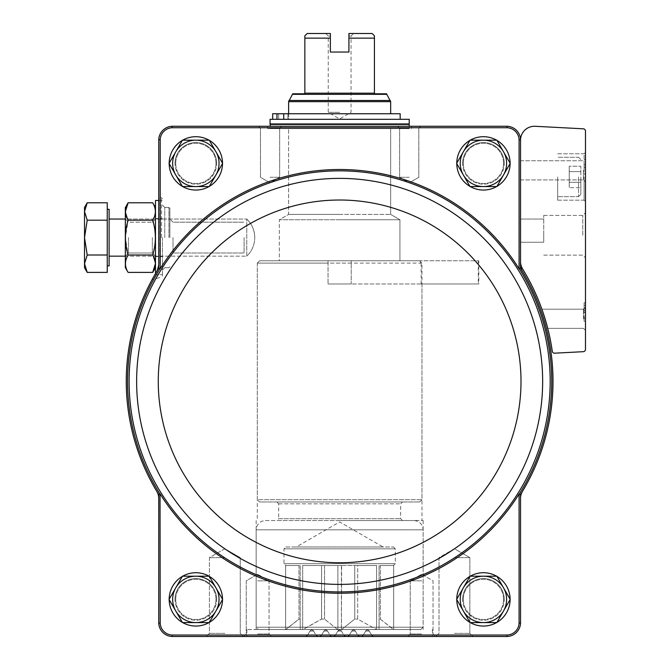 <?xml version="1.0" encoding="UTF-8"?>
<svg xmlns="http://www.w3.org/2000/svg" width="670" height="670" viewBox="0 0 670 670"><rect width="100%" height="100%" fill="white"/><g stroke="black" fill="none" stroke-linecap="round" stroke-linejoin="round"><path stroke-width="0.5" stroke-dasharray="3.35 2.51" d="M222.515 599.39A26.674 26.674 0 0 0 182.508 576.292A26.674 26.674 0 0 0 182.508 622.489A26.674 26.674 0 0 0 222.515 599.39A26.674 26.674 0 0 0 182.508 576.292A26.674 26.674 0 0 0 182.508 622.489A26.674 26.674 0 0 0 222.515 599.39M510.105 599.39A26.674 26.674 0 0 0 470.097 576.292A26.674 26.674 0 0 0 470.097 622.489A26.674 26.674 0 0 0 510.105 599.39A26.674 26.674 0 0 0 470.097 576.292A26.674 26.674 0 0 0 470.097 622.489A26.674 26.674 0 0 0 510.105 599.39M520.54 494.527L520.54 498.455A13.919 13.919 0 0 1 522.525 491.286A213.37 213.37 0 0 1 520.54 494.527L519.082 494.041A211.871 211.871 0 0 1 160.197 494.041L160.197 623.041A12.462 12.462 0 0 0 172.19 635.043L172.165 636.5A13.928 13.928 0 0 1 158.74 623.067L160.197 623.041M519.082 494.041L519.082 623.041L520.54 623.067L520.54 498.455M172.165 636.5L305.495 636.5L307.505 635.344L305.495 636.5L246.87 636.5L319.414 636.5L321.424 635.344L319.414 636.5L318.116 636.5L333.325 636.5L335.335 635.344L333.325 636.5L332.035 636.5L347.244 636.5L349.254 635.344L347.244 636.5L345.946 636.5L361.163 636.5L363.165 635.344L361.163 636.5L359.865 636.5L506.62 636.5A13.919 13.919 0 0 0 520.54 622.581A13.919 13.919 0 0 1 506.62 636.5L507.106 636.5L507.081 635.043A12.462 12.462 0 0 0 519.082 623.041M507.081 635.043L172.19 635.043M158.74 498.455L158.74 494.527A213.37 213.37 0 0 1 156.746 491.286A13.919 13.919 0 0 1 158.74 498.455L158.74 623.067M520.54 268.243A213.37 213.37 0 0 1 522.525 271.484A13.919 13.919 0 0 1 520.54 264.315L520.54 268.243L519.242 268.611A212.072 212.072 0 0 1 519.25 494.142M520.54 264.315L520.54 261.635A13.919 13.919 0 0 0 522.6 268.921A214.76 214.76 0 0 1 552.264 351.189A2.32 2.32 0 0 0 554.685 353.182L583.277 351.683A2.32 2.32 0 0 0 585.48 349.363L585.48 131.127A2.32 2.32 0 0 0 583.277 128.808L535.179 126.287A13.919 13.919 0 0 0 520.54 140.181L520.54 139.695L519.082 139.728L519.242 268.611M160.038 268.611L160.197 139.728L158.74 139.695L158.74 268.243L160.038 268.611A212.072 212.072 0 0 0 160.038 494.159L158.74 494.527M169.175 163.564A26.674 26.674 0 0 1 209.182 140.281A26.674 26.674 0 0 1 209.182 186.478A26.674 26.674 0 0 1 169.175 163.187M456.764 163.564A26.674 26.674 0 0 1 456.756 163.38A26.674 26.674 0 0 1 496.763 140.281A26.674 26.674 0 0 1 496.763 186.478A26.674 26.674 0 0 1 456.756 163.38A26.674 26.674 0 0 1 456.764 163.187M175.021 163.38A20.829 20.829 0 0 1 206.26 145.34A20.829 20.829 0 0 1 206.26 181.411A20.829 20.829 0 0 1 175.021 163.38M182.458 140.181L169.066 163.38L182.458 186.57L209.233 186.57L222.624 163.38L209.233 140.181L182.458 140.181L169.066 163.38L182.458 186.57L209.233 186.57L222.624 163.38L209.233 140.181L182.458 140.181L209.233 140.181L222.624 163.38L209.233 186.57L182.458 186.57L169.066 163.38L182.458 140.181M175.021 599.39A20.829 20.829 0 0 1 206.26 581.359A20.829 20.829 0 0 1 206.26 617.43A20.829 20.829 0 0 1 175.021 599.39M182.458 576.2L169.066 599.39L182.458 622.581L209.233 622.581L222.624 599.39L209.233 576.2L182.458 576.2L169.066 599.39L182.458 622.581L209.233 622.581L222.624 599.39L209.233 576.2L182.458 576.2L209.233 576.2L222.624 599.39L209.233 622.581L182.458 622.581L175.758 610.99L169.066 599.39L182.458 576.2M462.602 163.38A20.829 20.829 0 0 1 493.84 145.34A20.829 20.829 0 0 1 493.84 181.411A20.829 20.829 0 0 1 462.602 163.38M470.038 140.181L456.647 163.38L470.038 186.57L496.822 186.57L510.213 163.38L496.822 140.181L470.038 140.181L456.647 163.38L470.038 186.57L496.822 186.57L510.213 163.38L496.822 140.181L470.038 140.181L496.822 140.181L510.213 163.38L496.822 186.57L470.038 186.57L456.647 163.38L470.038 140.181M462.602 599.39A20.829 20.829 0 0 1 493.84 581.359A20.829 20.829 0 0 1 493.84 617.43A20.829 20.829 0 0 1 462.602 599.39M470.038 576.2L456.647 599.39L470.038 622.581L496.822 622.581L510.213 599.39L496.822 576.2L470.038 576.2L456.647 599.39L470.038 622.581L496.822 622.581L510.213 599.39L496.822 576.2L470.038 576.2L496.822 576.2L510.213 599.39L496.822 622.581L470.038 622.581L456.647 599.39L470.038 576.2M510.105 163.38A26.674 26.674 0 0 0 470.097 140.281A26.674 26.674 0 0 0 470.097 186.478A26.674 26.674 0 0 0 510.105 163.38A26.674 26.674 0 0 0 470.097 140.281A26.674 26.674 0 0 0 470.097 186.478A26.674 26.674 0 0 0 510.105 163.38M222.515 163.38A26.674 26.674 0 0 0 182.508 140.281A26.674 26.674 0 0 0 182.508 186.478A26.674 26.674 0 0 0 222.515 163.38A26.674 26.674 0 0 0 182.508 140.281A26.674 26.674 0 0 0 182.508 186.478A26.674 26.674 0 0 0 222.515 163.38M519.082 268.729A211.871 211.871 0 0 0 160.197 268.729M519.082 139.728A12.462 12.462 0 0 0 507.081 127.727L172.19 127.727A12.462 12.462 0 0 0 160.197 139.728M507.106 636.5A13.928 13.928 0 0 0 520.54 623.067M520.54 139.695A13.928 13.928 0 0 0 507.106 126.27L172.651 126.27A13.919 13.919 0 0 0 158.74 140.181A13.919 13.919 0 0 1 172.651 126.27L172.165 126.27L172.19 127.727M520.54 140.181A13.919 13.919 0 0 0 506.62 126.27A13.919 13.919 0 0 1 520.54 140.181L520.54 261.635M158.74 622.581A13.919 13.919 0 0 0 172.651 636.5A13.919 13.919 0 0 1 158.74 622.581M158.74 139.695A13.928 13.928 0 0 1 172.165 126.27M153.279 277.481L156.746 271.484L158.74 264.315L156.746 271.484A13.919 13.919 0 0 0 158.74 264.315L158.74 197.332L158.74 264.315L158.74 197.332L158.74 264.315L156.746 271.484A213.37 213.37 0 0 1 158.74 268.243M507.081 127.727L507.106 126.27M339.64 126.27L267.74 126.27L339.64 126.27M270.06 126.27L281.66 126.27L258.469 126.27L281.66 126.27L258.469 126.27L270.06 126.27L270.06 128.59L409.219 128.59L270.06 128.59M409.219 126.27L397.62 126.27L420.81 126.27L397.62 126.27L409.219 126.27L409.219 128.59M454.436 636.5L435.877 636.5L454.436 636.5M421.639 636.5L407.72 636.5L421.639 636.5M373.776 636.5L432.41 636.5L373.776 636.5L371.766 635.344L373.776 636.5A2.32 2.32 0 0 1 371.766 635.344A2.32 2.32 0 0 0 373.776 636.5M224.844 636.5L206.285 636.5L224.844 636.5M257.64 636.5L271.559 636.5L257.64 636.5M456.764 599.583A26.674 26.674 0 0 1 456.756 599.39A26.674 26.674 0 0 1 496.763 576.292A26.674 26.674 0 0 1 496.763 622.489A26.674 26.674 0 0 1 456.756 599.39A26.674 26.674 0 0 1 456.764 599.206M169.175 599.583A26.674 26.674 0 0 1 209.182 576.292A26.674 26.674 0 0 1 209.182 622.489A26.674 26.674 0 0 1 169.175 599.206M305.495 636.5A2.32 2.32 0 0 0 307.505 635.344L309.976 631.065L307.505 635.344L309.976 631.065L313.635 631.065A2.119 2.119 0 0 0 309.976 631.065L313.635 631.065A2.119 2.119 0 0 0 309.976 631.065L307.505 635.344A2.32 2.32 0 0 1 305.495 636.5M313.635 631.065L316.106 635.344L318.116 636.5L316.106 635.344A2.32 2.32 0 0 0 318.116 636.5A2.32 2.32 0 0 1 316.106 635.344L313.635 631.065M319.414 636.5A2.32 2.32 0 0 0 321.424 635.344L323.895 631.065L321.424 635.344L323.895 631.065L327.555 631.065A2.119 2.119 0 0 0 323.895 631.065L327.555 631.065A2.119 2.119 0 0 0 323.895 631.065L321.424 635.344A2.32 2.32 0 0 1 319.414 636.5M327.555 631.065L330.025 635.344L332.035 636.5L330.025 635.344A2.32 2.32 0 0 0 332.035 636.5A2.32 2.32 0 0 1 330.025 635.344L327.555 631.065M333.325 636.5A2.32 2.32 0 0 0 335.335 635.344L337.806 631.065L335.335 635.344L337.806 631.065L341.474 631.065A2.119 2.119 0 0 0 337.806 631.065L339.64 630.009L341.474 631.065A2.119 2.119 0 0 0 337.806 631.065L335.335 635.344A2.32 2.32 0 0 1 333.325 636.5M341.474 631.065L343.936 635.344L345.946 636.5L343.936 635.344A2.32 2.32 0 0 0 345.946 636.5A2.32 2.32 0 0 1 343.936 635.344L341.474 631.065M347.244 636.5A2.32 2.32 0 0 0 349.254 635.344L351.725 631.065L349.254 635.344L351.725 631.065L355.385 631.065A2.119 2.119 0 0 0 351.725 631.065L355.385 631.065A2.119 2.119 0 0 0 351.725 631.065L349.254 635.344A2.32 2.32 0 0 1 347.244 636.5M355.385 631.065L357.855 635.344L359.865 636.5L357.855 635.344A2.32 2.32 0 0 0 359.865 636.5A2.32 2.32 0 0 1 357.855 635.344L355.385 631.065M361.163 636.5A2.32 2.32 0 0 0 363.165 635.344L365.636 631.065L363.165 635.344L365.636 631.065L369.304 631.065A2.119 2.119 0 0 0 365.636 631.065L369.304 631.065A2.119 2.119 0 0 0 365.636 631.065L363.165 635.344A2.32 2.32 0 0 1 361.163 636.5M369.304 631.065L371.766 635.344L369.304 631.065M153.221 277.573L156.746 271.484A213.37 213.37 0 0 0 156.746 491.286M156.746 271.484L158.74 264.315M545.07 318.769L541.896 309.18L547.75 328.35L541.896 309.18L547.75 328.35L545.07 318.769M585.48 164.77L585.48 155.49L585.48 164.77L585.48 161.135L585.48 164.77L584.089 164.77L584.089 167.366L585.48 167.366L585.48 174.049L585.48 167.366L584.089 167.366L584.089 174.049L585.48 174.049L584.089 174.049L584.089 167.366L585.48 167.366L584.089 167.366L584.089 164.77L585.48 164.77L584.089 164.77L584.089 155.49L585.48 155.49L584.089 155.49L584.089 164.77L585.48 164.77L584.089 164.77L584.089 161.135L585.48 161.135M585.48 312.438L585.48 302.84L585.48 321.391L585.48 312.438L584.089 312.438L584.089 302.84L584.089 308.401L585.48 308.401L584.089 308.401L584.089 305.436L585.48 305.436M585.48 176.964L585.48 201.553L585.48 176.964M585.48 170.331L585.48 181.93L585.48 170.331M585.48 235.271L585.48 212.708L585.48 235.271M585.48 318.769L585.48 307.17L585.48 318.769M583.469 318.769L583.469 309.18L583.469 318.769M543.73 235.271L543.73 215.405L543.73 235.271M543.73 230.631L543.73 242.23L543.73 230.631M582.783 235.271L582.783 215.405L582.783 235.271M583.469 170.331L583.469 179.92L583.469 170.331M520.54 170.331L520.54 179.92L520.54 170.331M580.84 176.964L580.84 194.359L580.84 176.964M580.84 171.612L580.84 187.684L580.84 166.252L580.84 171.612L569.24 171.612L569.24 182.324L580.84 182.324L580.84 187.684L580.84 182.324L569.24 182.324L569.24 187.684L580.84 187.684L569.24 187.684L569.24 171.612L580.84 171.612L569.24 171.612L569.24 166.252L580.84 166.252L569.24 166.252L569.24 182.324L580.84 182.324L569.24 182.324L569.24 187.684L569.24 171.612L580.84 171.612M557.649 176.964L557.649 200.162L557.649 176.964M584.089 176.964L584.089 200.162L584.089 176.964M520.54 230.631L520.54 242.23L520.54 230.631M585.48 317.806L584.089 317.806L584.089 305.436M584.089 317.806L584.089 321.391L585.48 321.391L584.089 321.391L584.089 318.794L585.48 318.794L584.089 318.794L584.089 312.438M584.089 161.135L584.089 164.77M569.24 171.612L569.24 166.252L569.24 171.612M522.525 491.286A213.37 213.37 0 0 0 522.525 271.484M162.45 237.59L162.45 276.559L162.45 237.59M169.87 237.59L169.87 208.37L169.87 237.59M173.011 237.59L173.011 253.009L173.011 237.59M244.089 237.59L244.089 253.009L244.089 237.59M409.219 128.28L399.63 128.28L409.219 128.28M409.219 177.29L399.63 177.29L409.219 177.29M270.06 128.28L279.65 128.28L270.06 128.28M270.06 177.29L279.65 177.29L270.06 177.29M421.639 580.84L410.233 580.84L421.639 580.84M421.639 633.988L410.233 633.988L421.639 633.988M257.64 580.84L269.047 580.84L257.64 580.84M257.64 633.988L269.047 633.988L257.64 633.988M454.436 557.649L469.854 557.649L454.436 557.649M454.436 633.359L469.854 633.359L454.436 633.359M224.844 557.649L209.425 557.649L224.844 557.649M224.844 633.359L209.425 633.359L224.844 633.359M339.64 629.54L246.87 629.54L339.64 629.54M339.64 128.59L267.74 128.59L339.64 128.59M339.64 214.4L288.619 214.4L339.64 214.4M339.64 219.76L399.94 219.76L339.64 219.76M339.64 260.781L399.94 260.781L339.64 260.781M418.809 260.781L259.625 260.781L328.04 260.781L328.04 283.979L328.04 260.781L328.04 283.979L328.04 260.781L478.79 260.781L418.809 260.781L421.154 263.101L257.305 263.101L328.04 263.101L257.305 263.101L257.305 499.669L421.974 499.669L257.305 499.669L259.625 501.981L419.654 501.981L259.625 501.981M339.64 520.54L423.13 520.54L339.64 520.54M421.154 263.101L421.154 283.979L421.974 283.979L328.04 283.979L478.79 283.979L478.79 260.781M175.716 163.38A20.134 20.134 0 0 1 205.908 145.943A20.134 20.134 0 0 1 205.908 180.808A20.134 20.134 0 0 1 175.716 163.38M175.716 599.39A20.134 20.134 0 0 1 205.908 581.962A20.134 20.134 0 0 1 205.908 616.827A20.134 20.134 0 0 1 175.716 599.39M463.297 163.38A20.134 20.134 0 0 1 493.497 145.943A20.134 20.134 0 0 1 493.497 180.808A20.134 20.134 0 0 1 463.297 163.38M463.297 599.39A20.134 20.134 0 0 1 493.497 581.962A20.134 20.134 0 0 1 493.497 616.827A20.134 20.134 0 0 1 463.297 599.39M216.67 599.39A20.829 20.829 0 0 0 185.431 581.359A20.829 20.829 0 0 0 185.431 617.43A20.829 20.829 0 0 0 216.67 599.39M215.975 599.39A20.134 20.134 0 0 0 185.783 581.962A20.134 20.134 0 0 0 185.783 616.827A20.134 20.134 0 0 0 215.975 599.39M216.67 163.38A20.829 20.829 0 0 0 185.431 145.34A20.829 20.829 0 0 0 185.431 181.411A20.829 20.829 0 0 0 216.67 163.38M215.975 163.38A20.134 20.134 0 0 0 185.783 145.943A20.134 20.134 0 0 0 185.783 180.808A20.134 20.134 0 0 0 215.975 163.38M504.259 599.39A20.829 20.829 0 0 0 473.02 581.359A20.829 20.829 0 0 0 473.02 617.43A20.829 20.829 0 0 0 504.259 599.39M503.564 599.39A20.134 20.134 0 0 0 473.363 581.962A20.134 20.134 0 0 0 473.363 616.827A20.134 20.134 0 0 0 503.564 599.39M504.259 163.38A20.829 20.829 0 0 0 473.02 145.34A20.829 20.829 0 0 0 473.02 181.411A20.829 20.829 0 0 0 504.259 163.38M503.564 163.38A20.134 20.134 0 0 0 473.363 145.943A20.134 20.134 0 0 0 473.363 180.808A20.134 20.134 0 0 0 503.564 163.38M483.43 186.57A23.19 23.19 0 0 0 503.513 151.78A23.19 23.19 0 0 0 463.347 151.78A23.19 23.19 0 0 0 483.43 186.57M483.43 622.581A23.19 23.19 0 0 0 503.513 587.799A23.19 23.19 0 0 0 463.347 587.799A23.19 23.19 0 0 0 483.43 622.581M195.849 186.57A23.19 23.19 0 0 0 215.933 151.78A23.19 23.19 0 0 0 175.758 151.78A23.19 23.19 0 0 0 195.849 186.57M195.849 622.581A23.19 23.19 0 0 0 215.933 587.799A23.19 23.19 0 0 0 175.758 587.799A23.19 23.19 0 0 0 195.849 622.581M421.154 283.979L478.305 283.979L478.305 260.781M478.305 283.979L478.79 283.979M330.36 52.051L348.919 52.051L330.36 52.051L330.36 33.5L330.36 52.051L330.36 33.5L307.17 33.5L304.85 35.82L304.85 93.18L374.43 93.18L374.43 35.82L372.11 33.5L348.919 33.5L348.919 52.051L330.36 52.051M348.919 36.013L348.919 52.051L348.919 33.5L348.919 36.013L351.038 36.013L348.919 36.013M348.919 38.14L374.43 38.14M304.85 38.14L330.36 38.14M348.919 33.5L353.551 33.5L348.919 33.5M374.43 93.8L386.573 93.8M292.706 93.8L304.85 93.8M337.647 629.54L324.531 619.105L337.647 629.54L302.681 629.54L321.575 619.105L324.531 619.105L321.575 619.105L303.024 629.54L337.647 629.54M324.531 565.53L324.531 619.105L324.531 565.53L337.889 565.53L337.889 629.54L341.625 629.54L337.889 629.54L337.889 565.53L321.575 565.53L321.575 619.105L321.575 565.53L302.681 565.53L302.681 629.54L300.21 629.54L300.21 619.105L300.21 629.54L285.629 629.54L298.988 619.105L300.21 619.105L298.988 619.105L285.872 629.54L302.681 629.54L302.681 565.53L324.531 565.53M354.74 565.53L354.74 619.105L341.625 629.54L354.74 619.105L357.705 619.105L354.74 619.105L354.74 565.53L357.705 565.53L357.705 619.105L376.59 629.54L357.705 619.105L357.705 565.53L376.59 565.53L376.59 629.54L379.069 629.54L379.069 619.105L379.069 629.54L393.65 629.54L380.292 619.105L379.069 619.105L380.292 619.105L393.407 629.54L376.59 629.54L376.59 565.53L354.74 565.53M341.39 565.53L341.39 629.54L341.625 565.53L337.889 565.53L341.39 565.53M379.069 565.53L379.069 629.54L379.069 565.53L380.292 565.53L380.292 619.105L380.292 565.53L393.65 565.53L393.675 629.54L393.65 565.53L379.069 565.53M300.21 565.53L300.21 629.54L300.21 565.53L298.988 565.53L298.988 619.105L298.988 565.53L285.629 565.53L285.604 629.54L285.629 565.53L300.21 565.53M341.625 565.53L376.255 565.53L341.625 565.53M288.695 113.749L288.695 119.31L272.673 119.31L288.695 119.31L288.695 113.749L390.66 113.749L288.695 113.749M288.619 113.749L288.619 119.31M270.06 119.31L409.219 119.31M276.978 119.31L283.728 119.31L276.978 119.31L276.978 113.749L272.673 113.749L272.673 119.31M283.728 119.31L400.174 119.31L283.728 119.31L283.728 113.749L276.978 113.749M270.06 123.95L409.219 123.95M270.529 123.95L408.75 123.95L270.529 123.95M288.619 128.59L390.66 128.59L288.619 128.59L288.619 214.4L390.66 214.4L288.619 214.4L279.34 219.76L399.94 219.76L279.34 219.76L279.34 260.781L399.94 260.781L279.34 260.781L279.34 219.76L288.619 214.4L288.619 128.59M351.231 260.781L259.625 260.781L351.231 260.781L351.231 283.979L328.04 283.979L351.231 283.979L351.231 260.781M276.785 501.981L402.486 501.981L276.785 501.981L278.645 503.84L278.645 518.681L400.635 518.681L278.645 518.681L276.785 520.54L402.486 520.54L276.785 520.54M351.231 263.101L257.305 263.101L257.305 520.54M265.421 520.54L413.851 520.54L265.421 520.54C259.784 521.084 256.694 524.183 256.149 529.819L256.149 627.221L258.469 629.54L420.81 629.54L258.469 629.54M376.255 629.54L341.625 629.54L376.255 629.54M400.174 113.749L283.728 113.749M283.268 113.749L278.628 113.749L283.268 113.749M283.268 119.31L278.628 119.31L283.268 119.31M393.65 565.53L393.675 629.54M285.83 546.98L393.441 546.98L285.83 546.98L283.979 548.831L283.979 563.679L285.83 565.53M337.647 565.53L303.024 565.53L337.647 565.53M296.266 546.98L383.005 546.98L296.266 546.98L339.64 521.938L383.005 546.98M330.36 36.013L328.233 36.013L330.36 36.013M339.64 112.351L328.233 112.351L339.64 112.351M158.74 200.481L162.45 200.481L155.49 200.481L155.49 273.603M107.25 265.889L107.25 209.3L107.25 265.889L107.25 209.3L107.25 265.889L109.109 265.889L109.109 209.3L109.109 265.889L109.109 209.3L107.25 209.3M87.217 272.405L107.25 272.405L107.25 255.002L87.217 255.002L84.52 263.704L87.217 272.405L84.52 267.74L84.52 237.59L87.217 255.002L84.52 237.59L84.52 263.704L87.217 255.002L84.52 263.704L84.52 237.59L87.217 220.187L107.25 220.187L107.25 202.776L107.25 272.405L107.25 255.002L87.217 255.002L84.52 237.59L87.217 220.187L84.52 211.486L87.217 202.776L84.52 211.486L84.52 207.44L84.52 211.486L87.217 202.776L107.25 202.776L107.25 255.002L107.25 220.187L87.217 220.187L84.52 237.59L84.52 211.486L87.217 220.187L84.52 211.486L84.52 207.44L87.217 202.776M109.109 256.149L109.109 219.04L109.109 256.149L109.109 219.04L109.109 256.149L246.753 256.149L246.753 219.04C251.97 224.123 254.634 230.312 254.751 237.59A25.51 25.51 0 0 0 246.753 219.04L246.753 256.149A25.51 25.51 0 0 0 246.753 219.04C251.97 224.123 254.634 230.312 254.751 237.59A25.51 25.51 0 0 1 246.753 256.149L125.34 256.149L125.34 207.591L125.34 267.59L125.34 207.591L128.121 202.776C124.587 208.596 124.587 214.4 128.121 220.187L125.424 237.59L128.121 255.002C124.587 260.781 124.587 266.585 128.121 272.405C124.587 266.627 124.587 260.823 128.121 255.002C124.587 260.781 124.587 266.585 128.121 272.405L152.71 272.405C156.244 266.585 156.244 260.781 152.71 255.002L128.121 255.002C124.587 243.386 124.587 231.778 128.121 220.187L125.424 237.59L128.121 255.002L152.71 255.002C156.244 243.386 156.244 231.778 152.71 220.187C156.244 214.4 156.244 208.596 152.71 202.776C156.244 208.563 156.244 214.367 152.71 220.187L128.121 220.187L125.424 211.486L128.121 220.187L152.71 220.187C156.244 231.795 156.244 243.403 152.71 255.002L128.121 255.002M152.71 255.002L155.406 263.704L152.71 255.002C156.244 243.386 156.244 231.778 152.71 220.187C156.244 214.4 156.244 208.596 152.71 202.776L128.121 202.776M128.481 237.59L128.481 253.009L128.481 237.59M152.35 237.59L152.35 253.009L152.35 237.59M107.25 255.002L87.217 255.002M107.25 220.187L87.217 220.187M84.52 237.59L84.52 211.486L84.52 237.59M128.121 272.405L125.34 267.59L125.34 219.04L125.34 256.149L128.481 253.009L152.35 253.009L155.49 256.149L155.49 219.04L155.49 256.149L152.35 253.009L128.481 253.009L125.34 256.149M152.71 220.187L128.121 220.187M155.49 237.59L155.49 207.591L155.49 237.59M578.52 176.964L578.52 196.679L578.52 176.964M584.089 310.553L585.48 310.553M159.895 264.106L159.895 197.642L159.895 264.106M160.373 237.59L160.373 197.7L160.373 237.59M161.52 237.59L161.52 197.7L161.52 237.59M164.77 237.59L164.77 207.44L164.77 237.59M168.941 237.59L168.941 207.44L168.941 237.59M517.952 493.329A210.539 210.539 0 0 1 129.101 381.381A210.539 210.539 0 0 1 397.888 179.066A210.539 210.539 0 0 1 517.952 493.329M136.63 381.381A203.01 203.01 0 0 1 441.145 205.573A203.01 203.01 0 0 1 441.145 557.197A203.01 203.01 0 0 1 136.63 381.381M158.271 381.381A181.361 181.361 0 0 1 430.324 224.316A181.361 181.361 0 0 1 430.324 538.454A181.361 181.361 0 0 1 158.271 381.381M292.48 94.336L386.799 94.336M288.619 101.656L390.66 101.656M288.929 100.492L390.35 100.492M270.06 124.411L409.219 124.411M278.645 503.84L400.635 503.84L278.645 503.84M256.149 529.819L423.13 529.819L256.149 529.819M256.149 627.221L423.13 627.221L256.149 627.221M283.979 563.679L395.3 563.679L283.979 563.679M283.979 548.831L395.3 548.831L283.979 548.831M547.75 328.35L583.469 328.35L585.48 330.36L583.469 328.35L547.75 328.35M541.896 309.18L583.469 309.18L585.48 307.17L583.469 309.18L541.896 309.18M543.73 255.136L582.783 255.136L585.48 257.833L582.783 255.136L543.73 255.136M543.73 215.405L582.783 215.405L585.48 212.708L582.783 215.405L543.73 215.405M520.54 179.92L583.469 179.92L585.48 181.93L583.469 179.92L520.54 179.92M520.54 160.75L583.469 160.75L585.48 158.74L583.469 160.75L520.54 160.75M578.52 157.257L580.84 159.577L578.52 157.257L557.649 157.257L578.52 157.257M578.52 196.679L580.84 194.359L578.52 196.679L557.649 196.679L578.52 196.679M557.649 200.162L584.089 200.162L585.48 201.553L584.089 200.162L557.649 200.162M557.649 153.773L584.089 153.773L585.48 152.383L584.089 153.773L557.649 153.773M520.54 242.23L543.73 242.23L520.54 242.23M520.54 219.04L543.73 219.04L520.54 219.04M584.089 302.84L585.48 302.84M159.895 197.642L161.52 197.7L162.45 198.63L161.52 197.7L159.895 197.642M159.895 277.548L152.09 279.633L159.895 277.548M164.77 207.44L162.45 205.12L164.77 207.44L168.941 207.44L169.87 208.37L168.941 207.44L164.77 207.44M164.77 267.74L162.45 270.06L164.77 267.74L168.941 267.74L169.87 266.811L168.941 267.74L164.77 267.74M173.011 222.18L169.87 219.04L173.011 222.18L244.089 222.18L173.011 222.18M173.011 253.009L169.87 256.149L173.011 253.009L244.089 253.009L173.011 253.009M418.8 128.28L420.81 126.27L418.8 128.28L418.8 177.29L409.219 182.826L399.63 177.29L399.63 128.28L397.62 126.27L399.63 128.28L399.63 177.29L409.219 182.826L418.8 177.29L418.8 128.28M279.65 128.28L281.66 126.27L279.65 128.28L279.65 177.29L270.06 182.826L260.471 177.29L260.471 128.28L258.469 126.27L260.471 128.28L260.471 177.29L270.06 182.826L279.65 177.29L279.65 128.28M421.639 574.257L410.233 580.84L410.233 633.988L407.72 636.5L410.233 633.988L410.233 580.84L421.639 574.257L433.038 580.84L433.038 633.988L435.55 636.5L433.038 633.988L433.038 580.84L421.639 574.257M257.64 574.257L246.242 580.84L246.242 633.988L243.729 636.5L246.242 633.988L246.242 580.84L257.64 574.257L269.047 580.84L269.047 633.988L271.559 636.5L269.047 633.988L269.047 580.84L257.64 574.257M454.436 548.747L439.018 557.649L439.018 633.359L435.877 636.5L439.018 633.359L439.018 557.649L454.436 548.747L469.854 557.649L469.854 633.359L472.986 636.5L469.854 633.359L469.854 557.649L454.436 548.747M224.844 548.747L209.425 557.649L209.425 633.359L206.285 636.5L209.425 633.359L209.425 557.649L224.844 548.747L240.262 557.649L240.262 633.359L243.394 636.5L240.262 633.359L240.262 557.649L224.844 548.747M246.87 629.54L246.87 636.5M432.41 629.54L432.41 636.5M267.74 126.27L267.74 128.59M411.531 126.27L411.531 128.59M390.66 128.59L390.66 214.4L399.94 219.76L399.94 260.781L399.94 219.76L390.66 214.4L390.66 128.59M259.625 260.781L257.305 263.101L259.625 260.781M421.974 283.979L421.974 520.54M256.149 520.54L256.149 629.54M423.13 520.54L423.13 629.54M419.654 501.981L421.974 499.669L421.974 263.101L419.654 260.781M402.486 520.54L400.635 518.681L400.635 503.84L402.486 501.981M420.81 629.54L423.13 627.221L423.13 529.819C422.577 524.183 419.487 521.093 413.851 520.54M278.628 113.749L278.628 119.31L278.628 113.749M287.907 113.749L287.907 119.31L287.907 113.749M285.604 565.53L285.604 629.54M393.441 546.98L395.3 548.831L395.3 563.679L393.441 565.53M325.721 33.5L328.233 36.013L328.233 112.351L339.64 118.942L351.038 112.351L351.038 36.013L353.551 33.5M155.49 256.61L162.45 256.61L155.49 256.61M155.49 218.571L162.45 218.571L155.49 218.571M155.49 274.7L162.45 274.7L155.49 274.7M125.34 219.04L128.481 222.18L152.35 222.18L128.481 222.18L125.34 219.04L246.753 219.04L109.109 219.04M152.35 222.18L155.49 219.04L152.35 222.18M155.49 207.591L152.71 202.776M155.49 267.59L152.71 272.405"/><path stroke-width="1" d="M520.54 261.635A13.919 13.919 0 0 0 522.6 268.921A214.76 214.76 0 0 1 552.264 351.189A2.32 2.32 0 0 0 554.685 353.182L583.277 351.683A2.32 2.32 0 0 0 585.48 349.363L585.48 131.127A2.32 2.32 0 0 0 583.277 128.808L535.179 126.287A13.919 13.919 0 0 0 520.54 140.181L520.54 139.695A13.928 13.928 0 0 0 507.106 126.27L507.081 127.727A12.462 12.462 0 0 1 519.082 139.728L519.082 268.729A211.871 211.871 0 0 0 160.197 268.729L160.038 268.611A212.072 212.072 0 0 0 160.03 494.142A212.072 212.072 0 0 0 160.038 494.159L160.197 623.041L158.74 623.067L158.74 498.455A13.919 13.919 0 0 0 156.746 491.286A213.37 213.37 0 0 0 158.74 494.527L158.74 498.455M507.081 127.727L172.19 127.727A12.462 12.462 0 0 0 160.197 139.728L160.197 268.729M522.525 491.286A13.919 13.919 0 0 0 520.54 498.455L520.54 494.527A213.37 213.37 0 0 0 520.54 268.243L520.54 264.315A13.919 13.919 0 0 0 522.525 271.484M160.197 139.728L158.74 139.695L158.74 268.243L160.038 268.611M160.038 494.159L158.74 494.527M520.54 494.527L519.242 494.159A212.072 212.072 0 0 0 519.242 268.611L519.082 268.729M160.197 494.041A211.871 211.871 0 0 0 519.082 494.041L519.242 494.159M519.082 494.041L519.082 623.041L520.54 623.067L520.54 498.455M519.242 268.611L520.54 268.243M520.54 140.181L520.54 264.315M519.082 139.728L520.54 139.695M507.106 126.27L172.165 126.27A13.928 13.928 0 0 0 158.74 139.695M160.197 623.041A12.462 12.462 0 0 0 172.19 635.043L507.081 635.043L507.106 636.5L172.165 636.5A13.928 13.928 0 0 1 158.74 623.067M507.081 635.043A12.462 12.462 0 0 0 519.082 623.041M507.106 636.5A13.928 13.928 0 0 0 520.54 623.067M172.19 127.727L172.165 126.27M172.165 636.5L172.19 635.043M158.74 268.243A213.37 213.37 0 0 0 156.746 271.484A13.919 13.919 0 0 0 158.74 264.315M156.746 271.484A213.37 213.37 0 0 0 156.746 491.286M169.175 163.187A26.674 26.674 0 0 1 182.349 140.373M182.675 140.181A26.674 26.674 0 0 1 209.015 140.181M209.35 140.373A26.674 26.674 0 0 1 222.515 163.187M222.515 163.564A26.674 26.674 0 0 1 209.35 186.377M209.015 186.57A26.674 26.674 0 0 1 182.675 186.57M182.349 186.377A26.674 26.674 0 0 1 169.175 163.564M169.175 599.206A26.674 26.674 0 0 1 182.349 576.393M182.675 576.2A26.674 26.674 0 0 1 209.015 576.2M209.35 576.393A26.674 26.674 0 0 1 222.515 599.206M222.515 599.583A26.674 26.674 0 0 1 209.35 622.396M209.015 622.581A26.674 26.674 0 0 1 182.675 622.581M182.349 622.396A26.674 26.674 0 0 1 169.175 599.583M456.764 163.187A26.674 26.674 0 0 1 469.93 140.373M470.256 140.181A26.674 26.674 0 0 1 496.604 140.181M496.931 140.373A26.674 26.674 0 0 1 510.105 163.187M510.105 163.564A26.674 26.674 0 0 1 496.931 186.377M496.604 186.57A26.674 26.674 0 0 1 470.256 186.57M469.93 186.377A26.674 26.674 0 0 1 456.764 163.564M456.764 599.206A26.674 26.674 0 0 1 469.93 576.393M470.256 576.2A26.674 26.674 0 0 1 496.604 576.2M496.931 576.393A26.674 26.674 0 0 1 510.105 599.206M510.105 599.583A26.674 26.674 0 0 1 496.931 622.396M496.604 622.581A26.674 26.674 0 0 1 470.256 622.581M469.93 622.396A26.674 26.674 0 0 1 456.764 599.583M470.038 622.581L456.647 599.39L470.038 576.2L496.822 576.2L510.213 599.39L496.822 622.581L470.038 622.581M483.43 576.2A23.19 23.19 0 0 1 503.513 610.99A23.19 23.19 0 0 1 463.347 610.99A23.19 23.19 0 0 1 483.43 576.2M470.038 186.57L456.647 163.38L470.038 140.181L496.822 140.181L510.213 163.38L496.822 186.57L470.038 186.57M483.43 140.181A23.19 23.19 0 0 1 503.513 174.97A23.19 23.19 0 0 1 463.347 174.97A23.19 23.19 0 0 1 483.43 140.181M182.458 622.581L169.066 599.39L182.458 576.2L209.233 576.2L222.624 599.39L215.933 610.99L209.233 622.581L182.458 622.581M195.849 576.2A23.19 23.19 0 0 1 215.933 610.99A23.19 23.19 0 0 1 175.758 610.99A23.19 23.19 0 0 1 195.849 576.2M169.066 163.38L182.458 140.181L209.233 140.181L222.624 163.38L209.233 186.57L182.458 186.57L169.066 163.38M195.849 140.181A23.19 23.19 0 0 1 215.933 174.97A23.19 23.19 0 0 1 175.758 174.97A23.19 23.19 0 0 1 195.849 140.181M330.36 38.14L304.85 38.14L304.85 35.82L307.17 33.5L330.36 33.5L330.36 52.051L348.919 52.051L348.919 33.5L372.11 33.5L374.43 35.82L374.43 93.8L374.43 93.18L304.85 93.18L304.85 93.8L292.706 93.8L288.619 101.656L288.619 113.749M304.85 38.14L304.85 93.8M374.43 38.14L348.919 38.14M292.48 94.336L386.799 94.336L386.573 93.8L374.43 93.8M409.219 119.31L270.06 119.31L270.06 123.95L409.219 123.95L409.219 119.31M270.529 123.95L270.06 126.27M283.728 119.31L283.728 113.749L272.673 113.749L272.673 119.31M276.978 113.749L276.978 119.31M283.728 113.749L400.174 113.749L400.174 119.31M155.49 273.603L155.49 200.481L158.74 200.481M87.217 272.405L107.25 272.405L107.25 202.776L87.217 202.776L84.52 211.486L87.217 220.187L84.52 237.59L87.217 255.002L84.52 263.704L87.217 272.405L84.52 263.704L84.52 267.74L87.217 272.405L84.52 263.704L84.52 207.44L87.217 202.776M107.25 209.3L109.109 209.3L109.109 265.889L107.25 265.889M109.109 256.149L125.34 256.149M107.25 255.002L87.217 255.002M107.25 220.187L87.217 220.187M128.121 202.776L125.34 207.591L125.34 267.59L128.121 272.405C124.587 266.627 124.587 260.823 128.121 255.002C124.587 243.386 124.587 231.778 128.121 220.187C124.587 214.4 124.587 208.596 128.121 202.776L125.424 211.486L128.121 202.776L152.71 202.776C156.244 208.563 156.244 214.367 152.71 220.187C156.244 231.795 156.244 243.403 152.71 255.002L128.121 255.002M152.71 220.187L128.121 220.187M152.71 255.002C156.244 260.781 156.244 266.585 152.71 272.405L155.406 263.704L152.71 272.405L128.121 272.405M161.328 493.329A210.539 210.539 0 0 0 550.179 381.381A210.539 210.539 0 0 0 281.392 179.066A210.539 210.539 0 0 0 161.328 493.329M542.65 381.381A203.01 203.01 0 0 0 238.135 205.573A203.01 203.01 0 0 0 238.135 557.197A203.01 203.01 0 0 0 542.65 381.381M521 381.381A181.361 181.361 0 0 0 248.955 224.316A181.361 181.361 0 0 0 248.955 538.454A181.361 181.361 0 0 0 521 381.381M386.799 94.336L390.66 101.656L288.619 101.656M390.35 100.492L288.929 100.492M408.75 123.95L409.219 124.411L270.06 124.411M390.66 101.656L390.66 113.749M409.219 124.411L409.219 126.27M109.109 219.04L125.34 219.04M155.49 207.591L152.71 202.776M155.49 267.59L152.71 272.405"/></g></svg>
